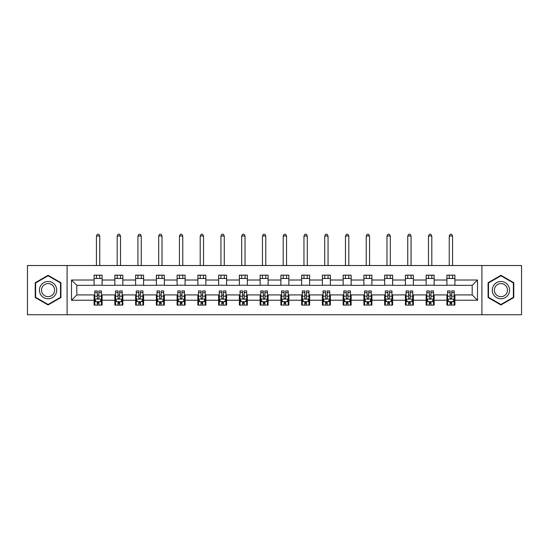 <?xml version="1.0" encoding="UTF-8"?>
<svg xmlns="http://www.w3.org/2000/svg" width="549" height="549" viewBox="0 0 549 549"><rect width="100%" height="100%" fill="white"/><g stroke="black" fill="none" stroke-linecap="round" stroke-linejoin="round"><path stroke-width="0.82" d="M481.905 314.742L521.55 314.742L521.55 265.517L481.905 265.517L481.905 314.742L67.095 314.742L67.095 265.517L27.45 265.517L27.45 314.742L67.095 314.742M481.905 265.517L67.095 265.517M454.901 280.024L454.901 275.166L446.913 275.166L446.913 280.024L434.142 280.024L434.142 275.166L426.161 275.166L426.161 280.024L413.39 280.024L413.39 275.166L405.409 275.166L405.409 280.024L392.638 280.024L392.638 275.166L384.657 275.166L384.657 280.024L371.886 280.024L371.886 275.166L363.898 275.166L363.898 280.024L351.127 280.024L351.127 275.166L343.146 275.166L343.146 280.024L330.374 280.024L330.374 275.166L322.393 275.166L322.393 280.024L309.622 280.024L309.622 275.166L301.641 275.166L301.641 280.024L288.87 280.024L288.87 275.166L280.889 275.166L280.889 280.024L268.111 280.024L268.111 275.166L260.13 275.166L260.13 280.024L247.359 280.024L247.359 275.166L239.378 275.166L239.378 280.024L226.607 280.024L226.607 275.166L218.626 275.166L218.626 280.024L205.854 280.024L205.854 275.166L197.873 275.166L197.873 280.024L185.102 280.024L185.102 275.166L177.114 275.166L177.114 280.024L164.343 280.024L164.343 275.166L156.362 275.166L156.362 280.024L143.591 280.024L143.591 275.166L135.61 275.166L135.61 280.024L122.839 280.024L122.839 275.166L114.858 275.166L114.858 280.024L102.087 280.024L102.087 275.166L94.099 275.166L94.099 280.024L71.487 280.024L71.487 300.241L76.805 294.923L94.099 294.923L94.099 305.1L102.087 305.1L102.087 294.923L114.858 294.923L114.858 305.1L122.839 305.1L122.839 294.923L135.61 294.923L135.61 305.1L143.591 305.1L143.591 294.923L156.362 294.923L156.362 305.1L164.343 305.1L164.343 294.923L177.114 294.923L177.114 305.1L185.102 305.1L185.102 294.923L197.873 294.923L197.873 305.1L205.854 305.1L205.854 294.923L218.626 294.923L218.626 305.1L226.607 305.1L226.607 294.923L239.378 294.923L239.378 305.1L247.359 305.1L247.359 294.923L260.13 294.923L260.13 305.1L268.111 305.1L268.111 294.923L280.889 294.923L280.889 305.1L288.87 305.1L288.87 294.923L301.641 294.923L301.641 305.1L309.622 305.1L309.622 294.923L322.393 294.923L322.393 305.1L330.374 305.1L330.374 294.923L343.146 294.923L343.146 305.1L351.127 305.1L351.127 294.923L363.898 294.923L363.898 305.1L371.886 305.1L371.886 294.923L384.657 294.923L384.657 305.1L392.638 305.1L392.638 294.923L405.409 294.923L405.409 305.1L413.39 305.1L413.39 294.923L426.161 294.923L426.161 305.1L434.142 305.1L434.142 294.923L446.913 294.923L446.913 305.1L454.901 305.1L454.901 294.923L472.195 294.923L472.195 285.343L454.901 285.343L454.901 280.024L477.513 280.024L477.513 300.241L454.901 300.241M446.913 300.241L434.142 300.241M426.161 300.241L413.39 300.241M405.409 300.241L392.638 300.241M384.657 300.241L371.886 300.241M363.898 300.241L351.127 300.241M343.146 300.241L330.374 300.241M322.393 300.241L309.622 300.241M301.641 300.241L288.87 300.241M280.889 300.241L268.111 300.241M260.13 300.241L247.359 300.241M239.378 300.241L226.607 300.241M218.626 300.241L205.854 300.241M197.873 300.241L185.102 300.241M177.114 300.241L164.343 300.241M156.362 300.241L143.591 300.241M135.61 300.241L122.839 300.241M114.858 300.241L102.087 300.241M94.099 300.241L71.487 300.241M446.913 280.024L446.913 285.343L434.142 285.343L434.142 280.024M426.161 280.024L426.161 285.343L413.39 285.343L413.39 280.024M405.409 280.024L405.409 285.343L392.638 285.343L392.638 280.024M384.657 280.024L384.657 285.343L371.886 285.343L371.886 280.024M363.898 280.024L363.898 285.343L351.127 285.343L351.127 280.024M343.146 280.024L343.146 285.343L330.374 285.343L330.374 280.024M322.393 280.024L322.393 285.343L309.622 285.343L309.622 280.024M301.641 280.024L301.641 285.343L288.87 285.343L288.87 280.024M280.889 280.024L280.889 285.343L268.111 285.343L268.111 280.024M260.13 280.024L260.13 285.343L247.359 285.343L247.359 280.024M239.378 280.024L239.378 285.343L226.607 285.343L226.607 280.024M218.626 280.024L218.626 285.343L205.854 285.343L205.854 280.024M197.873 280.024L197.873 285.343L185.102 285.343L185.102 280.024M177.114 280.024L177.114 285.343L164.343 285.343L164.343 280.024M156.362 280.024L156.362 285.343L143.591 285.343L143.591 280.024M135.61 280.024L135.61 285.343L122.839 285.343L122.839 280.024M114.858 280.024L114.858 285.343L102.087 285.343L102.087 280.024M94.099 280.024L94.099 285.343L76.805 285.343L71.487 280.024M76.805 285.343L76.805 294.923M477.513 300.241L472.195 294.923M472.195 285.343L477.513 280.024M94.099 278.494L102.087 278.494M94.099 285.212L102.087 285.212M94.099 295.053L94.764 295.053M97.297 295.053L98.889 295.053M101.421 295.053L102.087 295.053M94.099 301.772L94.764 301.772M97.297 301.772L98.889 301.772M101.421 301.772L102.087 301.772M114.858 295.053L115.523 295.053M118.049 295.053L119.648 295.053M122.173 295.053L122.839 295.053M114.858 301.772L115.523 301.772M118.049 301.772L119.648 301.772M122.173 301.772L122.839 301.772M114.858 278.494L122.839 278.494M114.858 285.212L122.839 285.212M135.61 295.053L136.276 295.053M138.801 295.053L140.4 295.053M142.925 295.053L143.591 295.053M135.61 301.772L136.276 301.772M138.801 301.772L140.4 301.772M142.925 301.772L143.591 301.772M135.61 278.494L143.591 278.494M135.61 285.212L143.591 285.212M156.362 295.053L157.028 295.053M159.553 295.053L161.152 295.053M163.677 295.053L164.343 295.053M156.362 301.772L157.028 301.772M159.553 301.772L161.152 301.772M163.677 301.772L164.343 301.772M156.362 278.494L164.343 278.494M156.362 285.212L164.343 285.212M177.114 295.053L177.78 295.053M180.312 295.053L181.904 295.053M184.437 295.053L185.102 295.053M177.114 301.772L177.78 301.772M180.312 301.772L181.904 301.772M184.437 301.772L185.102 301.772M177.114 278.494L185.102 278.494M177.114 285.212L185.102 285.212M197.873 295.053L198.539 295.053M201.064 295.053L202.663 295.053M205.189 295.053L205.854 295.053M197.873 301.772L198.539 301.772M201.064 301.772L202.663 301.772M205.189 301.772L205.854 301.772M197.873 278.494L205.854 278.494M197.873 285.212L205.854 285.212M218.626 295.053L219.291 295.053M221.817 295.053L223.416 295.053M225.941 295.053L226.607 295.053M218.626 301.772L219.291 301.772M221.817 301.772L223.416 301.772M225.941 301.772L226.607 301.772M218.626 278.494L226.607 278.494M218.626 285.212L226.607 285.212M239.378 295.053L240.043 295.053M242.569 295.053L244.168 295.053M246.693 295.053L247.359 295.053M239.378 301.772L240.043 301.772M242.569 301.772L244.168 301.772M246.693 301.772L247.359 301.772M239.378 278.494L247.359 278.494M239.378 285.212L247.359 285.212M260.13 295.053L260.796 295.053M263.328 295.053L264.92 295.053M267.452 295.053L268.111 295.053M260.13 301.772L260.796 301.772M263.328 301.772L264.92 301.772M267.452 301.772L268.111 301.772M260.13 278.494L268.111 278.494M260.13 285.212L268.111 285.212M280.889 295.053L281.548 295.053M284.08 295.053L285.672 295.053M288.204 295.053L288.87 295.053M280.889 301.772L281.548 301.772M284.08 301.772L285.672 301.772M288.204 301.772L288.87 301.772M280.889 278.494L288.87 278.494M280.889 285.212L288.87 285.212M301.641 295.053L302.307 295.053M304.832 295.053L306.431 295.053M308.957 295.053L309.622 295.053M301.641 301.772L302.307 301.772M304.832 301.772L306.431 301.772M308.957 301.772L309.622 301.772M301.641 278.494L309.622 278.494M301.641 285.212L309.622 285.212M322.393 295.053L323.059 295.053M325.584 295.053L327.183 295.053M329.709 295.053L330.374 295.053M322.393 301.772L323.059 301.772M325.584 301.772L327.183 301.772M329.709 301.772L330.374 301.772M322.393 278.494L330.374 278.494M322.393 285.212L330.374 285.212M343.146 295.053L343.811 295.053M346.337 295.053L347.936 295.053M350.461 295.053L351.127 295.053M343.146 301.772L343.811 301.772M346.337 301.772L347.936 301.772M350.461 301.772L351.127 301.772M343.146 278.494L351.127 278.494M343.146 285.212L351.127 285.212M363.898 295.053L364.563 295.053M367.096 295.053L368.688 295.053M371.22 295.053L371.886 295.053M363.898 301.772L364.563 301.772M367.096 301.772L368.688 301.772M371.22 301.772L371.886 301.772M363.898 278.494L371.886 278.494M363.898 285.212L371.886 285.212M384.657 295.053L385.323 295.053M387.848 295.053L389.447 295.053M391.972 295.053L392.638 295.053M384.657 301.772L385.323 301.772M387.848 301.772L389.447 301.772M391.972 301.772L392.638 301.772M384.657 278.494L392.638 278.494M384.657 285.212L392.638 285.212M405.409 295.053L406.075 295.053M408.6 295.053L410.199 295.053M412.724 295.053L413.39 295.053M405.409 301.772L406.075 301.772M408.6 301.772L410.199 301.772M412.724 301.772L413.39 301.772M405.409 278.494L413.39 278.494M405.409 285.212L413.39 285.212M426.161 295.053L426.827 295.053M429.352 295.053L430.951 295.053M433.477 295.053L434.142 295.053M426.161 301.772L426.827 301.772M429.352 301.772L430.951 301.772M433.477 301.772L434.142 301.772M426.161 278.494L434.142 278.494M426.161 285.212L434.142 285.212M446.913 295.053L447.579 295.053M450.111 295.053L451.703 295.053M454.236 295.053L454.901 295.053M446.913 301.772L447.579 301.772M450.111 301.772L451.703 301.772M454.236 301.772L454.901 301.772M446.913 278.494L454.901 278.494M446.913 285.212L454.901 285.212M48.072 304.956L60.912 297.544L60.912 282.721L48.072 275.31L35.232 282.721L35.232 297.544L48.072 304.956M513.768 282.721L500.928 275.31L488.088 282.721L488.088 297.544L500.928 304.956L513.768 297.544L513.768 282.721M97.297 303.371L98.889 303.371M94.764 292.596L97.297 292.596L97.297 290.929L94.764 290.929L94.764 299.047L96.096 301.703L100.09 301.703L101.421 299.047L101.421 290.929L98.889 290.929L98.889 292.596L101.421 292.596M101.421 299.047L101.421 305.1M94.764 299.047L94.764 305.1M98.889 301.703L98.889 305.1M97.297 305.1L97.297 301.703M97.297 292.596L97.297 298.045C97.825 299.075 98.36 299.075 98.889 298.045L98.889 292.596M99.753 278.494L99.753 275.166M99.753 265.517L99.753 235.988L96.432 235.988L96.432 265.517M96.432 278.494L96.432 275.166M96.432 235.988L97.427 234.258L98.758 234.258L99.753 235.988M55.559 294.456A8.647 8.647 0 0 0 52.395 282.646A8.647 8.647 0 0 0 40.585 285.809A8.647 8.647 0 0 0 43.748 297.62A8.647 8.647 0 0 0 55.559 294.456M53.74 293.406A6.547 6.547 0 0 0 51.345 284.464A6.547 6.547 0 0 0 42.403 286.859A6.547 6.547 0 0 0 44.798 295.801A6.547 6.547 0 0 0 53.74 293.406M35.63 297.311L35.63 282.948L48.072 275.77L60.507 282.948L60.507 297.311L48.072 304.496L35.63 297.311M500.928 281.486A8.647 8.647 0 0 0 492.281 290.133A8.647 8.647 0 0 0 500.928 298.78A8.647 8.647 0 0 0 509.575 290.133A8.647 8.647 0 0 0 500.928 281.486M500.928 283.586A6.547 6.547 0 0 0 494.381 290.133A6.547 6.547 0 0 0 500.928 296.68A6.547 6.547 0 0 0 507.475 290.133A6.547 6.547 0 0 0 500.928 283.586M513.37 297.311L500.928 304.496L488.493 297.311L488.493 282.948L500.928 275.77L513.37 282.948L513.37 297.311M118.049 303.371L119.648 303.371M115.523 292.596L118.049 292.596L118.049 290.929L115.523 290.929L115.523 299.047L116.848 301.703L120.842 301.703L122.173 299.047L122.173 290.929L119.648 290.929L119.648 292.596L122.173 292.596M122.173 299.047L122.173 305.1M115.523 299.047L115.523 305.1M119.648 301.703L119.648 305.1M118.049 305.1L118.049 301.703M118.049 292.596L118.049 298.045C118.577 299.075 119.112 299.075 119.648 298.045L119.648 292.596M120.512 278.494L120.512 275.166M120.512 265.517L120.512 235.988L117.184 235.988L117.184 265.517M117.184 278.494L117.184 275.166M117.184 235.988L118.179 234.258L119.51 234.258L120.512 235.988M138.801 303.371L140.4 303.371M136.276 292.596L138.801 292.596L138.801 290.929L136.276 290.929L136.276 299.047L137.607 301.703L141.594 301.703L142.925 299.047L142.925 290.929L140.4 290.929L140.4 292.596L142.925 292.596M142.925 299.047L142.925 305.1M136.276 299.047L136.276 305.1M140.4 301.703L140.4 305.1M138.801 305.1L138.801 301.703M138.801 292.596L138.801 298.045C139.336 299.075 139.865 299.075 140.4 298.045L140.4 292.596M141.265 278.494L141.265 275.166M141.265 265.517L141.265 235.988L137.936 235.988L137.936 265.517M137.936 278.494L137.936 275.166M137.936 235.988L138.938 234.258L140.263 234.258L141.265 235.988M159.553 303.371L161.152 303.371M157.028 292.596L159.553 292.596L159.553 290.929L157.028 290.929L157.028 299.047L158.359 301.703L162.353 301.703L163.677 299.047L163.677 290.929L161.152 290.929L161.152 292.596L163.677 292.596M163.677 299.047L163.677 305.1M157.028 299.047L157.028 305.1M161.152 301.703L161.152 305.1M159.553 305.1L159.553 301.703M159.553 292.596L159.553 298.045C160.088 299.075 160.617 299.075 161.152 298.045L161.152 292.596M162.017 278.494L162.017 275.166M162.017 265.517L162.017 235.988L158.688 235.988L158.688 265.517M158.688 278.494L158.688 275.166M158.688 235.988L159.69 234.258L161.022 234.258L162.017 235.988M180.312 303.371L181.904 303.371M177.78 292.596L180.312 292.596L180.312 290.929L177.78 290.929L177.78 299.047L179.111 301.703L183.105 301.703L184.437 299.047L184.437 290.929L181.904 290.929L181.904 292.596L184.437 292.596M184.437 299.047L184.437 305.1M177.78 299.047L177.78 305.1M181.904 301.703L181.904 305.1M180.312 305.1L180.312 301.703M180.312 292.596L180.312 298.045C180.841 299.075 181.376 299.075 181.904 298.045L181.904 292.596M182.769 278.494L182.769 275.166M182.769 265.517L182.769 235.988L179.448 235.988L179.448 265.517M179.448 278.494L179.448 275.166M179.448 235.988L180.443 234.258L181.774 234.258L182.769 235.988M201.064 303.371L202.663 303.371M198.539 292.596L201.064 292.596L201.064 290.929L198.539 290.929L198.539 299.047L199.863 301.703L203.857 301.703L205.189 299.047L205.189 290.929L202.663 290.929L202.663 292.596L205.189 292.596M205.189 299.047L205.189 305.1M198.539 299.047L198.539 305.1M202.663 301.703L202.663 305.1M201.064 305.1L201.064 301.703M201.064 292.596L201.064 298.045C201.593 299.075 202.128 299.075 202.663 298.045L202.663 292.596M203.528 278.494L203.528 275.166M203.528 265.517L203.528 235.988L200.2 235.988L200.2 265.517M200.2 278.494L200.2 275.166M200.2 235.988L201.195 234.258L202.526 234.258L203.528 235.988M221.817 303.371L223.416 303.371M219.291 292.596L221.817 292.596L221.817 290.929L219.291 290.929L219.291 299.047L220.623 301.703L224.61 301.703L225.941 299.047L225.941 290.929L223.416 290.929L223.416 292.596L225.941 292.596M225.941 299.047L225.941 305.1M219.291 299.047L219.291 305.1M223.416 301.703L223.416 305.1M221.817 305.1L221.817 301.703M221.817 292.596L221.817 298.045C222.352 299.075 222.88 299.075 223.416 298.045L223.416 292.596M224.28 278.494L224.28 275.166M224.28 265.517L224.28 235.988L220.952 235.988L220.952 265.517M220.952 278.494L220.952 275.166M220.952 235.988L221.947 234.258L223.278 234.258L224.28 235.988M242.569 303.371L244.168 303.371M240.043 292.596L242.569 292.596L242.569 290.929L240.043 290.929L240.043 299.047L241.375 301.703L245.362 301.703L246.693 299.047L246.693 290.929L244.168 290.929L244.168 292.596L246.693 292.596M246.693 299.047L246.693 305.1M240.043 299.047L240.043 305.1M244.168 301.703L244.168 305.1M242.569 305.1L242.569 301.703M242.569 292.596L242.569 298.045C243.104 299.075 243.632 299.075 244.168 298.045L244.168 292.596M245.032 278.494L245.032 275.166M245.032 265.517L245.032 235.988L241.704 235.988L241.704 265.517M241.704 278.494L241.704 275.166M241.704 235.988L242.706 234.258L244.037 234.258L245.032 235.988M263.328 303.371L264.92 303.371M260.796 292.596L263.328 292.596L263.328 290.929L260.796 290.929L260.796 299.047L262.127 301.703L266.121 301.703L267.452 299.047L267.452 290.929L264.92 290.929L264.92 292.596L267.452 292.596M267.452 299.047L267.452 305.1M260.796 299.047L260.796 305.1M264.92 301.703L264.92 305.1M263.328 305.1L263.328 301.703M263.328 292.596L263.328 298.045C263.856 299.075 264.392 299.075 264.92 298.045L264.92 292.596M265.785 278.494L265.785 275.166M265.785 265.517L265.785 235.988L262.463 235.988L262.463 265.517M262.463 278.494L262.463 275.166M262.463 235.988L263.458 234.258L264.79 234.258L265.785 235.988M284.08 303.371L285.672 303.371M281.548 292.596L284.08 292.596L284.08 290.929L281.548 290.929L281.548 299.047L282.879 301.703L286.873 301.703L288.204 299.047L288.204 290.929L285.672 290.929L285.672 292.596L288.204 292.596M288.204 299.047L288.204 305.1M281.548 299.047L281.548 305.1M285.672 301.703L285.672 305.1M284.08 305.1L284.08 301.703M284.08 292.596L284.08 298.045C284.608 299.075 285.144 299.075 285.672 298.045L285.672 292.596M286.537 278.494L286.537 275.166M286.537 265.517L286.537 235.988L283.215 235.988L283.215 265.517M283.215 278.494L283.215 275.166M283.215 235.988L284.21 234.258L285.542 234.258L286.537 235.988M304.832 303.371L306.431 303.371M302.307 292.596L304.832 292.596L304.832 290.929L302.307 290.929L302.307 299.047L303.638 301.703L307.625 301.703L308.957 299.047L308.957 290.929L306.431 290.929L306.431 292.596L308.957 292.596M308.957 299.047L308.957 305.1M302.307 299.047L302.307 305.1M306.431 301.703L306.431 305.1M304.832 305.1L304.832 301.703M304.832 292.596L304.832 298.045C305.361 299.075 305.896 299.075 306.431 298.045L306.431 292.596M307.296 278.494L307.296 275.166M307.296 265.517L307.296 235.988L303.968 235.988L303.968 265.517M303.968 278.494L303.968 275.166M303.968 235.988L304.963 234.258L306.294 234.258L307.296 235.988M325.584 303.371L327.183 303.371M323.059 292.596L325.584 292.596L325.584 290.929L323.059 290.929L323.059 299.047L324.39 301.703L328.377 301.703L329.709 299.047L329.709 290.929L327.183 290.929L327.183 292.596L329.709 292.596M329.709 299.047L329.709 305.1M323.059 299.047L323.059 305.1M327.183 301.703L327.183 305.1M325.584 305.1L325.584 301.703M325.584 292.596L325.584 298.045C326.12 299.075 326.648 299.075 327.183 298.045L327.183 292.596M328.048 278.494L328.048 275.166M328.048 265.517L328.048 235.988L324.72 235.988L324.72 265.517M324.72 278.494L324.72 275.166M324.72 235.988L325.722 234.258L327.053 234.258L328.048 235.988M346.337 303.371L347.936 303.371M343.811 292.596L346.337 292.596L346.337 290.929L343.811 290.929L343.811 299.047L345.143 301.703L349.137 301.703L350.461 299.047L350.461 290.929L347.936 290.929L347.936 292.596L350.461 292.596M350.461 299.047L350.461 305.1M343.811 299.047L343.811 305.1M347.936 301.703L347.936 305.1M346.337 305.1L346.337 301.703M346.337 292.596L346.337 298.045C346.872 299.075 347.4 299.075 347.936 298.045L347.936 292.596M348.8 278.494L348.8 275.166M348.8 265.517L348.8 235.988L345.472 235.988L345.472 265.517M345.472 278.494L345.472 275.166M345.472 235.988L346.474 234.258L347.805 234.258L348.8 235.988M367.096 303.371L368.688 303.371M364.563 292.596L367.096 292.596L367.096 290.929L364.563 290.929L364.563 299.047L365.895 301.703L369.889 301.703L371.22 299.047L371.22 290.929L368.688 290.929L368.688 292.596L371.22 292.596M371.22 299.047L371.22 305.1M364.563 299.047L364.563 305.1M368.688 301.703L368.688 305.1M367.096 305.1L367.096 301.703M367.096 292.596L367.096 298.045C367.624 299.075 368.159 299.075 368.688 298.045L368.688 292.596M369.552 278.494L369.552 275.166M369.552 265.517L369.552 235.988L366.231 235.988L366.231 265.517M366.231 278.494L366.231 275.166M366.231 235.988L367.226 234.258L368.557 234.258L369.552 235.988M387.848 303.371L389.447 303.371M385.323 292.596L387.848 292.596L387.848 290.929L385.323 290.929L385.323 299.047L386.647 301.703L390.641 301.703L391.972 299.047L391.972 290.929L389.447 290.929L389.447 292.596L391.972 292.596M391.972 299.047L391.972 305.1M385.323 299.047L385.323 305.1M389.447 301.703L389.447 305.1M387.848 305.1L387.848 301.703M387.848 292.596L387.848 298.045C388.376 299.075 388.912 299.075 389.447 298.045L389.447 292.596M390.312 278.494L390.312 275.166M390.312 265.517L390.312 235.988L386.983 235.988L386.983 265.517M386.983 278.494L386.983 275.166M386.983 235.988L387.978 234.258L389.31 234.258L390.312 235.988M408.6 303.371L410.199 303.371M406.075 292.596L408.6 292.596L408.6 290.929L406.075 290.929L406.075 299.047L407.406 301.703L411.393 301.703L412.724 299.047L412.724 290.929L410.199 290.929L410.199 292.596L412.724 292.596M412.724 299.047L412.724 305.1M406.075 299.047L406.075 305.1M410.199 301.703L410.199 305.1M408.6 305.1L408.6 301.703M408.6 292.596L408.6 298.045C409.135 299.075 409.664 299.075 410.199 298.045L410.199 292.596M411.064 278.494L411.064 275.166M411.064 265.517L411.064 235.988L407.735 235.988L407.735 265.517M407.735 278.494L407.735 275.166M407.735 235.988L408.737 234.258L410.062 234.258L411.064 235.988M429.352 303.371L430.951 303.371M426.827 292.596L429.352 292.596L429.352 290.929L426.827 290.929L426.827 299.047L428.158 301.703L432.152 301.703L433.477 299.047L433.477 290.929L430.951 290.929L430.951 292.596L433.477 292.596M433.477 299.047L433.477 305.1M426.827 299.047L426.827 305.1M430.951 301.703L430.951 305.1M429.352 305.1L429.352 301.703M429.352 292.596L429.352 298.045C429.888 299.075 430.416 299.075 430.951 298.045L430.951 292.596M431.816 278.494L431.816 275.166M431.816 265.517L431.816 235.988L428.488 235.988L428.488 265.517M428.488 278.494L428.488 275.166M428.488 235.988L429.49 234.258L430.821 234.258L431.816 235.988M450.111 303.371L451.703 303.371M447.579 292.596L450.111 292.596L450.111 290.929L447.579 290.929L447.579 299.047L448.91 301.703L452.904 301.703L454.236 299.047L454.236 290.929L451.703 290.929L451.703 292.596L454.236 292.596M454.236 299.047L454.236 305.1M447.579 299.047L447.579 305.1M451.703 301.703L451.703 305.1M450.111 305.1L450.111 301.703M450.111 292.596L450.111 298.045C450.64 299.075 451.175 299.075 451.703 298.045L451.703 292.596M452.568 278.494L452.568 275.166M452.568 265.517L452.568 235.988L449.247 235.988L449.247 265.517M449.247 278.494L449.247 275.166M449.247 235.988L450.242 234.258L451.573 234.258L452.568 235.988M94.799 299.109L101.387 299.109M101.421 301.545L100.165 301.545M96.02 301.545L94.764 301.545M98.889 296.165L101.421 296.165M94.764 296.165L97.297 296.165M97.297 302.52L98.889 302.52M115.551 299.109L122.139 299.109M122.173 301.545L120.924 301.545M116.772 301.545L115.523 301.545M119.648 296.165L122.173 296.165M115.523 296.165L118.049 296.165M118.049 302.52L119.648 302.52M136.31 299.109L142.891 299.109M142.925 301.545L141.676 301.545M137.525 301.545L136.276 301.545M140.4 296.165L142.925 296.165M136.276 296.165L138.801 296.165M138.801 302.52L140.4 302.52M157.062 299.109L163.65 299.109M163.677 301.545L162.429 301.545M158.277 301.545L157.028 301.545M161.152 296.165L163.677 296.165M157.028 296.165L159.553 296.165M159.553 302.52L161.152 302.52M177.814 299.109L184.402 299.109M184.437 301.545L183.181 301.545M179.036 301.545L177.78 301.545M181.904 296.165L184.437 296.165M177.78 296.165L180.312 296.165M180.312 302.52L181.904 302.52M198.566 299.109L205.154 299.109M205.189 301.545L203.94 301.545M199.788 301.545L198.539 301.545M202.663 296.165L205.189 296.165M198.539 296.165L201.064 296.165M201.064 302.52L202.663 302.52M219.326 299.109L225.907 299.109M225.941 301.545L224.692 301.545M220.54 301.545L219.291 301.545M223.416 296.165L225.941 296.165M219.291 296.165L221.817 296.165M221.817 302.52L223.416 302.52M240.078 299.109L246.659 299.109M246.693 301.545L245.444 301.545M241.292 301.545L240.043 301.545M244.168 296.165L246.693 296.165M240.043 296.165L242.569 296.165M242.569 302.52L244.168 302.52M260.83 299.109L267.418 299.109M267.452 301.545L266.196 301.545M262.045 301.545L260.796 301.545M264.92 296.165L267.452 296.165M260.796 296.165L263.328 296.165M263.328 302.52L264.92 302.52M281.582 299.109L288.17 299.109M288.204 301.545L286.955 301.545M282.804 301.545L281.548 301.545M285.672 296.165L288.204 296.165M281.548 296.165L284.08 296.165M284.08 302.52L285.672 302.52M302.341 299.109L308.922 299.109M308.957 301.545L307.708 301.545M303.556 301.545L302.307 301.545M306.431 296.165L308.957 296.165M302.307 296.165L304.832 296.165M304.832 302.52L306.431 302.52M323.093 299.109L329.675 299.109M329.709 301.545L328.46 301.545M324.308 301.545L323.059 301.545M327.183 296.165L329.709 296.165M323.059 296.165L325.584 296.165M325.584 302.52L327.183 302.52M343.846 299.109L350.434 299.109M350.461 301.545L349.212 301.545M345.06 301.545L343.811 301.545M347.936 296.165L350.461 296.165M343.811 296.165L346.337 296.165M346.337 302.52L347.936 302.52M364.598 299.109L371.186 299.109M371.22 301.545L369.964 301.545M365.819 301.545L364.563 301.545M368.688 296.165L371.22 296.165M364.563 296.165L367.096 296.165M367.096 302.52L368.688 302.52M385.35 299.109L391.938 299.109M391.972 301.545L390.723 301.545M386.571 301.545L385.323 301.545M389.447 296.165L391.972 296.165M385.323 296.165L387.848 296.165M387.848 302.52L389.447 302.52M406.109 299.109L412.69 299.109M412.724 301.545L411.476 301.545M407.324 301.545L406.075 301.545M410.199 296.165L412.724 296.165M406.075 296.165L408.6 296.165M408.6 302.52L410.199 302.52M426.861 299.109L433.449 299.109M433.477 301.545L432.228 301.545M428.076 301.545L426.827 301.545M430.951 296.165L433.477 296.165M426.827 296.165L429.352 296.165M429.352 302.52L430.951 302.52M447.613 299.109L454.201 299.109M454.236 301.545L452.98 301.545M448.835 301.545L447.579 301.545M451.703 296.165L454.236 296.165M447.579 296.165L450.111 296.165M450.111 302.52L451.703 302.52"/></g></svg>
